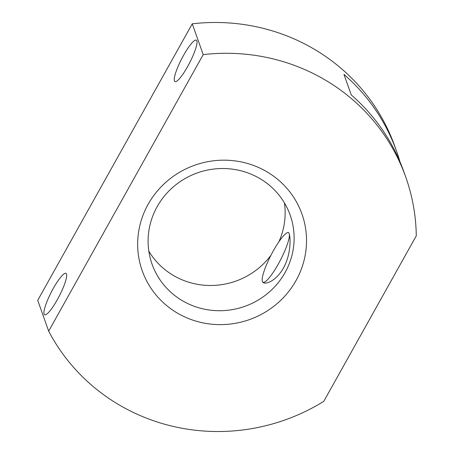 <?xml version="1.0" encoding="UTF-8"?>
<svg xmlns="http://www.w3.org/2000/svg" width="454" height="454" viewBox="0 0 454 454"><rect width="100%" height="100%" fill="white"/><g stroke="black" fill="none" stroke-linecap="round" stroke-linejoin="round"><path stroke-width="0.68" d="M262.622 281.945A27.91 5.317 -62.7 0 0 278.194 264.234A27.91 5.317 -62.7 0 0 289.351 234.111C290.492 238.305 291.184 253.962 283.489 267.974C275.629 281.906 264.307 285.163 262.622 281.945L262.23 280.839A27.91 5.317 -62.7 0 1 271.475 254.257A27.91 5.317 -62.7 0 1 287.41 232.664L288.091 232.431L288.96 233.01A27.91 5.317 -62.7 0 0 287.41 232.664M289.351 234.111L288.96 233.01M284.425 202.893A73.281 70.818 -19.6 0 1 278.87 241.8M270.97 255.233A73.281 70.818 -19.6 0 1 148.816 251.107M256.323 176.612A73.281 70.818 -19.6 0 1 290.157 215.071A73.281 70.818 -19.6 0 1 244.831 306.348A73.281 70.818 -19.6 0 1 152.056 264.171A73.281 70.818 -19.6 0 1 174.115 186.208A73.281 70.818 -19.6 0 1 256.323 176.612M262.821 169.529A84.75 81.902 -19.6 0 1 265.789 311.824A84.75 81.902 -19.6 0 1 137.675 245.841A84.75 81.902 -19.6 0 1 262.821 169.529M323.77 401.353L416.278 235.825A194.925 188.37 160.4 0 0 405.757 177.094A194.925 188.37 160.4 0 0 203.21 54.616L48.669 331.136A194.925 188.37 160.4 0 0 323.77 401.353M399.974 161.806A194.925 188.37 160.4 0 0 396.631 151.432L394.804 146.296A194.925 188.37 160.4 0 0 192.258 23.818L37.722 300.338L48.669 331.136M57.312 299.714A23.307 4.438 117.3 0 1 44.634 314.787A23.307 4.438 117.3 0 1 53.3 288.421A23.307 4.438 117.3 0 1 65.978 273.348A23.307 4.438 117.3 0 1 57.312 299.714M187.633 66.534A23.307 4.438 117.3 0 1 174.955 81.607A23.307 4.438 117.3 0 1 183.62 55.24A23.307 4.438 117.3 0 1 196.298 40.168A23.307 4.438 117.3 0 1 187.633 66.534M203.21 54.616L192.258 23.818M396.631 151.432A194.925 188.37 160.4 0 0 343.962 74.388L351.26 94.926A194.925 188.37 -19.6 0 1 403.935 171.964L405.757 177.094"/></g></svg>
